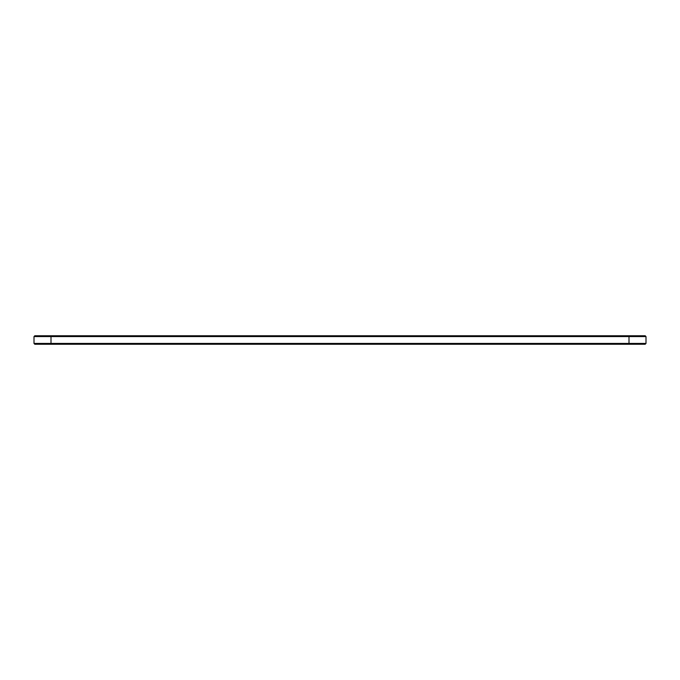 <?xml version="1.0" encoding="UTF-8"?>
<svg xmlns="http://www.w3.org/2000/svg" width="680" height="680" viewBox="0 0 680 680"><rect width="100%" height="100%" fill="white"/><g stroke="black" fill="none" stroke-linecap="round" stroke-linejoin="round"><path stroke-width="1.02" d="M646 336.566L34 336.566L34.816 335.75L645.184 335.75L646 336.566L646 343.434L34 343.434L34 336.566M646 343.434L645.184 344.25L34.816 344.25L34 343.434M629 344.25L629 335.75M51 344.25L51 335.75"/></g></svg>
